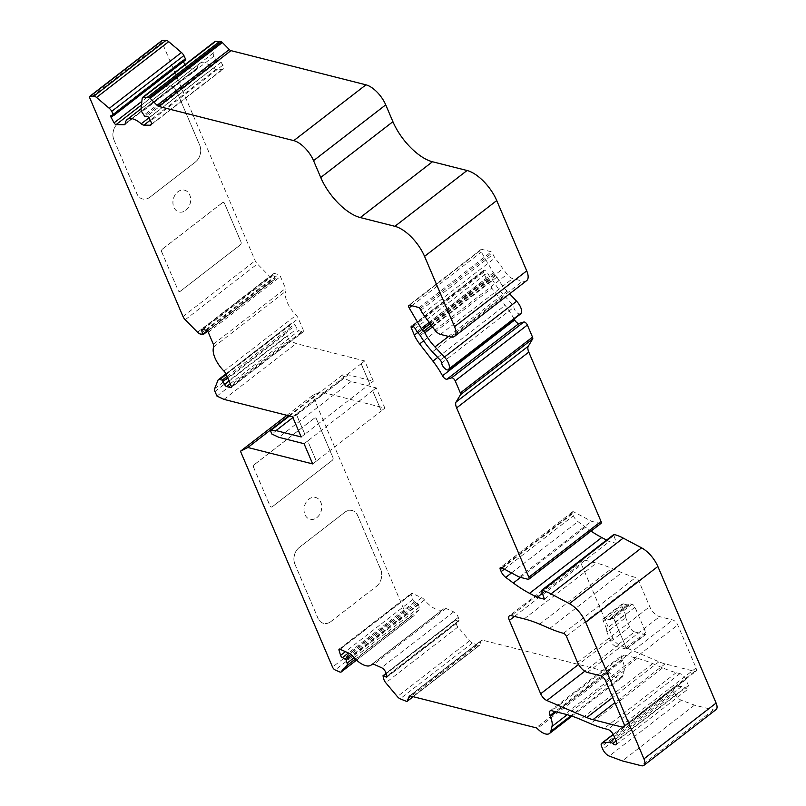 <?xml version="1.0" encoding="UTF-8"?>
<svg xmlns="http://www.w3.org/2000/svg" width="806" height="806" viewBox="0 0 806 806"><rect width="100%" height="100%" fill="white"/><g stroke="black" fill="none" stroke-linecap="round" stroke-linejoin="round"><path stroke-width="0.6" stroke-dasharray="4.03 3.02" d="M316.849 517.664A11.254 8.695 104.2 0 0 321.745 506.239A11.254 8.695 104.2 0 0 315.66 497.493A11.254 8.695 104.2 0 0 308.95 499.136A11.254 8.695 104.2 0 0 304.053 510.561A11.254 8.695 104.2 0 0 310.139 519.306A11.254 8.695 104.2 0 0 316.849 517.664M316.788 517.643A11.254 8.695 104.2 0 0 321.675 506.218A11.254 8.695 104.2 0 0 315.599 497.483A11.254 8.695 104.2 0 0 308.879 499.126A11.254 8.695 104.2 0 0 303.993 510.551A11.254 8.695 104.2 0 0 310.068 519.286A11.254 8.695 104.2 0 0 316.788 517.643M185.773 210.356A11.254 8.695 104.2 0 0 190.669 198.931A11.254 8.695 104.2 0 0 184.584 190.186A11.254 8.695 104.2 0 0 177.864 191.828A11.254 8.695 104.2 0 0 172.978 203.263A11.254 8.695 104.2 0 0 179.063 211.998A11.254 8.695 104.2 0 0 185.773 210.356M185.712 210.346A11.254 8.695 104.2 0 0 190.599 198.911A11.254 8.695 104.2 0 0 184.514 190.176A11.254 8.695 104.2 0 0 177.804 191.818A11.254 8.695 104.2 0 0 172.917 203.243A11.254 8.695 104.2 0 0 178.992 211.988A11.254 8.695 104.2 0 0 185.712 210.346M216.955 396.109L289.132 340.303L287.158 335.669A5.118 2.307 52.3 0 1 286.805 332.928L290.18 324.395A5.118 2.307 52.3 0 1 290.553 323.891A5.118 2.307 52.3 0 1 291.883 323.72L295.389 325.362L296.83 328.727A2.045 0.927 -127.7 0 0 298.804 330.732L302.895 331.77A2.045 0.927 -127.7 0 0 303.429 331.699A2.045 0.927 -127.7 0 0 303.429 330.4L298.351 318.491A5.118 2.307 -127.7 0 0 296.124 315.247A20.452 9.249 52.3 0 1 287.218 302.26A20.452 9.249 52.3 0 1 285.868 291.188A5.118 2.307 -127.7 0 0 285.526 288.417L280.448 276.508A2.045 0.927 -127.7 0 0 278.463 274.503L274.372 273.466A2.045 0.927 -127.7 0 0 273.839 273.536A2.045 0.927 -127.7 0 0 273.839 274.836L275.269 278.856L272.488 278.251A5.118 2.307 52.3 0 1 269.728 276.448L257.376 263.935A5.118 2.307 52.3 0 1 255.19 260.721L162.056 42.396A3.073 1.39 52.3 0 1 162.077 40.441M526.661 280.629A15.344 6.932 52.3 0 1 522.671 281.123L512.666 278.584A8.181 3.698 52.3 0 1 507.045 274.342L495.015 257.92A10.226 4.624 52.3 0 1 493.01 254.364L491.348 251.784L481.807 249.366A3.073 1.39 -127.7 0 0 481.011 249.467A3.073 1.39 -127.7 0 0 481.001 251.412A3.073 1.39 -127.7 0 0 481.313 252.036L493.423 272.73A3.073 1.39 -127.7 0 0 494.421 274.04L495.861 275.501A3.073 1.39 52.3 0 1 496.99 277.022A30.678 13.863 -127.7 0 0 507.125 291.137L509.624 293.797M520.646 313.907A5.118 2.307 52.3 0 1 514.369 309.071A5.118 2.307 52.3 0 1 513.896 307.237A3.073 1.39 -127.7 0 0 512.415 304.315L504.627 296.034A41.932 18.951 52.3 0 1 492.466 279.783A3.073 1.39 -127.7 0 0 491.459 278.473L490.189 277.183A3.073 1.39 52.3 0 1 489.192 275.884L487.368 272.76A3.073 1.39 -127.7 0 0 484.718 270.383L484.366 270.292A3.073 1.39 -127.7 0 0 483.57 270.393A3.073 1.39 -127.7 0 0 483.56 272.347L486.522 279.289A20.452 9.249 -127.7 0 0 491.801 288.135L505.09 305.323A51.141 23.112 52.3 0 1 514.117 318.964M716.081 709.562A10.226 4.624 52.3 0 1 713.411 709.895L694.54 705.119L681.392 700.263A7.163 3.234 52.3 0 1 674.944 693.392L673.806 690.732A5.118 2.307 52.3 0 1 673.826 687.478A5.118 2.307 52.3 0 1 674.4 687.256L681.785 686.339A5.622 2.539 52.3 0 1 684.959 687.74A5.118 2.307 -127.7 0 0 688.415 688.787A5.118 2.307 -127.7 0 0 688.435 685.543L685.906 679.619A6.136 2.771 -127.7 0 0 679.972 673.615L676.234 672.667A153.412 69.336 52.3 0 1 662.663 667.862L652.679 663.6A153.412 69.336 -127.7 0 0 637.244 658.311L624.025 654.966A7.163 3.234 -127.7 0 0 622.161 655.197A7.163 3.234 -127.7 0 0 622.131 659.741L622.494 660.588A20.452 9.249 52.3 0 1 624.166 670.663L623.018 675.468A15.344 6.932 52.3 0 1 621.708 677.655A15.344 6.932 52.3 0 1 609.447 672.748A2.045 0.927 -127.7 0 0 608.339 672.023L482.391 640.135A3.073 1.39 -127.7 0 0 481.595 640.236A3.073 1.39 -127.7 0 0 481.373 640.538L479.479 645.344A2.045 0.927 52.3 0 1 479.328 645.546A2.045 0.927 52.3 0 1 478.794 645.606L472.306 643.027A5.118 2.307 52.3 0 1 469.535 640.78L457.959 626.977A5.118 2.307 52.3 0 1 456.095 623.693L455.168 619.985L458.282 621.204A2.045 0.927 -127.7 0 0 459.047 621.214A2.045 0.927 -127.7 0 0 459.158 620.207L458.302 617.396A5.118 2.307 -127.7 0 0 458.04 616.681A5.118 2.307 -127.7 0 0 453.667 611.875L446.061 608.5A5.118 2.307 -127.7 0 0 444.156 608.459A5.118 2.307 -127.7 0 0 443.995 608.621A20.452 9.249 52.3 0 1 443.34 609.245A20.452 9.249 52.3 0 1 424.51 599.956A5.118 2.307 -127.7 0 0 421.709 597.669L412.057 593.387A2.045 0.927 -127.7 0 0 411.292 593.367A2.045 0.927 -127.7 0 0 411.181 594.385L412.773 599.593A2.045 0.927 -127.7 0 0 414.627 601.8L418.223 603.976L419.261 607.331A5.118 2.307 52.3 0 1 419.12 609.719L413.659 615.945A5.118 2.307 52.3 0 1 413.508 616.086A5.118 2.307 52.3 0 1 411.604 616.046L407.332 614.152A3.073 1.39 52.3 0 1 404.703 611.27L312.647 395.434L286.916 415.322M184.967 64.661L186.257 67.049A2.045 0.927 -127.7 0 0 188.302 68.782L196.18 68.933A5.118 2.307 -127.7 0 0 196.996 68.691A5.118 2.307 -127.7 0 0 197.48 67.684A20.452 9.249 52.3 0 1 199.414 63.654A20.452 9.249 52.3 0 1 213.399 67.986A5.118 2.307 -127.7 0 0 216.089 69.316L222.295 69.437A5.118 2.307 -127.7 0 0 223.111 69.195A5.118 2.307 -127.7 0 0 223.131 65.941A5.118 2.307 -127.7 0 0 222.768 65.205L221.146 62.203A2.045 0.927 -127.7 0 0 219.111 60.47L216.874 60.42L214.003 56.128A5.118 2.307 52.3 0 1 213.187 53.115L214.366 42.537A5.118 2.307 52.3 0 1 214.839 41.559M253.598 467.389L270.121 506.128A2.045 1.582 104.2 0 0 272.287 506.702L332.193 460.387A2.045 1.582 104.2 0 0 332.918 457.586L316.395 418.848A2.045 1.582 104.2 0 0 314.229 418.274L254.323 464.588A2.045 1.582 104.2 0 0 253.598 467.389L253.658 467.409A2.045 1.582 -75.8 0 1 254.384 464.609L254.323 464.588M330.863 621.547L376.342 586.385A12.271 9.481 104.2 0 0 380.694 569.59L357.703 515.689A12.271 9.481 104.2 0 0 352.051 510.49A12.271 9.481 104.2 0 0 344.726 512.284L299.258 547.435A12.271 9.481 104.2 0 0 294.905 564.24L317.896 618.142A12.271 9.481 104.2 0 0 323.549 623.34A12.271 9.481 104.2 0 0 330.863 621.547L330.934 621.557A12.271 9.481 -75.8 0 1 323.609 623.35A12.271 9.481 -75.8 0 1 317.957 618.152L317.896 618.142M288.84 415.815L320.032 391.696L384.855 408.108L376.231 387.898L351.063 381.52L344.051 378.246L342.61 374.881L348.182 374.79L373.359 381.157L364.735 360.947L296.145 343.578L289.132 340.303M364.735 360.947L361.128 363.738L369.752 383.948L373.359 381.157M361.189 363.758L369.813 383.968L304.849 434.192L296.235 413.982L361.128 363.738M296.235 413.982L292.558 416.752M223.967 399.383L296.145 343.578M348.182 374.79L292.89 417.538M304.849 434.192L301.182 436.963M376.231 387.898L372.624 390.688L381.248 410.899L384.855 408.108M372.684 390.709L381.309 410.919L316.345 461.143L307.731 440.932L372.624 390.688M307.731 440.932L304.053 443.703M351.063 381.52L278.886 437.326M316.345 461.143L312.678 463.913M195.334 162.026A12.271 9.481 104.2 0 0 199.686 145.221L176.695 91.33A12.271 9.481 104.2 0 0 171.043 86.131A12.271 9.481 104.2 0 0 163.719 87.914L118.25 123.076A12.271 9.481 104.2 0 0 113.898 139.881L136.889 193.772A12.271 9.481 104.2 0 0 142.541 198.971A12.271 9.481 104.2 0 0 149.866 197.188L195.395 162.046A12.271 9.481 -75.8 0 0 199.747 145.241L176.695 91.33M294.905 564.24L294.966 564.25A12.271 9.481 -75.8 0 1 299.318 547.455L299.258 547.435M344.726 512.284L344.797 512.294A12.271 9.481 -75.8 0 1 352.111 510.5A12.271 9.481 -75.8 0 1 357.763 515.709L357.703 515.689M380.694 569.59L380.754 569.6A12.271 9.481 -75.8 0 1 376.402 586.405L376.342 586.385M149.866 197.188L149.926 197.198A12.271 9.481 -75.8 0 1 142.602 198.991A12.271 9.481 -75.8 0 1 136.949 193.793L136.889 193.772M113.898 139.881L113.968 139.891A12.271 9.481 -75.8 0 1 118.311 123.086L118.25 123.076M163.719 87.914L163.789 87.935A12.271 9.481 -75.8 0 1 171.104 86.141A12.271 9.481 -75.8 0 1 176.756 91.34M332.918 457.586L332.979 457.596A2.045 1.582 -75.8 0 1 332.253 460.397L332.193 460.387M178.197 290.623A2.045 1.582 104.2 0 0 180.363 291.188L240.269 244.873A2.045 1.582 104.2 0 0 240.994 242.072L224.471 203.334A2.045 1.582 104.2 0 0 222.305 202.769L162.399 249.084A2.045 1.582 104.2 0 0 161.674 251.885L178.257 290.634A2.045 1.582 -75.8 0 0 179.204 291.5L179.144 291.49M180.363 291.188L180.423 291.208A2.045 1.582 -75.8 0 1 179.204 291.5M161.674 251.885L161.734 251.895A2.045 1.582 -75.8 0 1 162.459 249.094L162.399 249.084M222.305 202.769L222.365 202.78A2.045 1.582 -75.8 0 1 224.531 203.344L224.471 203.334M240.994 242.072L241.054 242.092A2.045 1.582 -75.8 0 1 240.329 244.883L240.269 244.873M272.287 506.702L272.347 506.712A2.045 1.582 -75.8 0 1 270.181 506.148L270.121 506.128M314.229 418.274L314.29 418.294A2.045 1.582 -75.8 0 1 316.456 418.858L316.395 418.848M304.789 434.172L296.165 413.962M185.662 59.825L183.436 59.785A2.045 0.927 -127.7 0 0 183.113 59.876A2.045 0.927 -127.7 0 0 183.244 61.478L183.365 61.689M601.024 523.386A3.073 1.39 52.3 0 1 600.218 523.487L591.413 521.25L573.842 511.931A3.073 1.39 -127.7 0 0 572.512 511.82A3.073 1.39 -127.7 0 0 572.502 513.765L573.358 515.79A7.163 3.234 -127.7 0 0 577.922 521.583L585.488 527.184A102.271 46.224 -127.7 0 0 591.04 531.104M606.565 540.101L609.336 541.572L616.58 543.405L613.668 534.781M312.647 395.434L320.032 391.696M583.433 559.797A7.163 3.234 -127.7 0 0 581.569 560.029A7.163 3.234 -127.7 0 0 581.549 564.583L612.842 637.959A7.163 3.234 -127.7 0 0 619.038 644.719L658.955 661.746A61.367 27.736 -127.7 0 0 665.131 663.872L694.732 671.358A5.118 2.307 -127.7 0 0 696.062 671.197A5.118 2.307 -127.7 0 0 696.082 667.952L677.765 625.003A5.118 2.307 -127.7 0 0 672.819 619.995L659.61 616.65A10.226 4.624 52.3 0 1 649.717 606.626L638.574 580.501A3.073 1.39 -127.7 0 0 635.642 577.509A153.412 69.336 52.3 0 1 621.829 572.643L611.835 568.381A153.412 69.336 -127.7 0 0 596.4 563.082L583.433 559.797L511.256 615.603M316.284 461.123L307.66 440.912M344.051 378.246L271.874 434.051M342.61 374.881L289.465 415.967M477.223 645.213L405.045 701.019M676.234 672.667L604.057 728.473M694.54 705.119L622.363 760.924M544.403 599.201L616.58 543.405M542.388 593.337L609.336 541.572M519.235 577.056L591.413 521.25M430.545 324.737L502.722 268.932M314.29 418.294L254.384 464.609M253.658 467.409L270.181 506.148M241.054 242.092L224.531 203.344M180.423 291.208L240.329 244.883M161.734 251.895L178.257 290.634M222.365 202.78L162.459 249.094M163.789 87.935L118.311 123.086M149.926 197.198L195.395 162.046M113.968 139.891L136.949 193.793M272.347 506.712L332.253 460.397M332.979 457.596L316.456 418.858M344.797 512.294L299.318 547.455M294.966 564.25L317.957 618.152M330.934 621.557L376.402 586.405M380.754 569.6L357.763 515.709M626.181 649.032L615.804 646.402L634.564 631.894L644.951 634.524L626.181 649.032A3.073 1.39 -127.7 0 0 626.756 649.042L613.94 619.018L626.756 649.042L645.747 634.423A3.073 1.39 -127.7 0 0 645.757 632.468L634.987 607.21A3.073 1.39 -127.7 0 0 632.015 604.198L629.053 603.825A2.045 0.927 -127.7 0 1 629.043 605.125L610.283 619.633A2.045 0.927 -127.7 0 0 610.283 618.333L628.871 603.402M615.804 646.402A5.118 2.307 52.3 0 1 610.857 641.395L606.908 632.126L625.668 617.618L625.315 614.152L622.081 606.565A4.09 1.854 52.3 0 1 622.101 603.966A4.09 1.854 52.3 0 1 623.159 603.835L628.509 605.195A2.045 0.927 -127.7 0 0 629.043 605.125M634.564 631.894A5.118 2.307 52.3 0 1 629.627 626.887L625.668 617.618M606.908 632.126L606.545 628.66L625.315 614.152M606.545 628.66L603.311 621.073A4.09 1.854 52.3 0 1 603.331 618.474A4.09 1.854 52.3 0 1 604.399 618.343L609.749 619.703A2.045 0.927 -127.7 0 0 610.283 619.633M644.951 634.524A3.073 1.39 -127.7 0 0 645.747 634.423M613.94 619.018A3.073 1.39 -127.7 0 0 613.255 618.716L610.102 617.91M213.691 346.993L285.868 291.188M411.866 305.736L481.313 252.036M441.718 363.032L513.896 307.237M458.302 617.396L386.124 673.201M417.357 603.009L350.932 654.361M222.295 69.437L151.367 124.275M404.703 611.27L332.525 667.076M407.332 614.152L335.155 669.957M214.98 391.474L287.158 335.669M412.188 326.098L484.366 270.292M412.541 326.188L484.718 270.383M413.397 326.591L483.56 272.347M415.191 328.566L487.368 272.76M214.628 388.734L286.805 332.928M214.366 42.537L142.188 98.342M213.187 53.115L141.01 108.911M214.003 56.128L141.826 111.933M215.857 59.553L143.68 115.359M216.874 60.42L144.697 116.225M219.111 60.47L146.934 116.266M221.146 62.203L148.969 118.008M222.768 65.205L150.591 121.001M216.089 69.316L150.188 120.265M213.399 67.986L148.888 117.867M197.48 67.684L125.303 123.489M196.18 68.933L125.252 123.771M188.302 68.782L141.443 105.012M186.257 67.049L141.846 101.385M183.244 61.478L113.213 115.621M183.436 59.785L111.258 115.59M162.056 42.396L89.889 98.201M411.604 616.046L339.427 671.851M413.659 615.945L356.514 660.124M419.12 609.719L355.345 659.026M419.261 607.331L354.066 657.726M418.284 604.117L351.99 655.369M414.627 601.8L348.424 652.981M412.773 599.593L345.431 651.651M411.181 594.385L340.142 649.304M412.057 593.387L339.88 649.183M421.709 597.669L349.532 653.475M424.51 599.956L352.333 655.762M443.995 608.621L372.181 664.144M446.061 608.5L373.893 664.295M453.667 611.875L381.49 667.68M459.158 620.207L386.981 676.012M458.282 621.204L387.041 676.284M455.551 619.985L386.235 673.584M455.118 620.489L382.941 676.294M456.095 623.693L383.918 679.498M457.959 626.977L385.782 682.783M469.535 640.78L397.358 696.586M472.306 643.027L400.129 698.832M478.794 645.606L406.617 701.411M479.479 645.344L413.095 696.666M481.373 640.538L409.77 695.9M482.391 640.135L410.214 695.941M608.339 672.023L536.161 727.828M609.447 672.748L537.27 728.553M623.018 675.468L570.88 715.788M624.166 670.663L567.223 714.69M622.494 660.588L556.17 711.859M622.131 659.741L555.082 711.587M624.025 654.966L551.848 710.771M637.244 658.311L565.066 714.116M652.679 663.6L580.501 719.405M662.663 667.862L590.496 723.667M679.972 673.615L607.795 729.42M685.906 679.619L613.729 735.425M688.435 685.543L616.258 741.349M684.959 687.74L616.096 740.976M681.785 686.339L614.857 738.074M674.4 687.256L613.285 734.508M673.806 690.732L601.629 746.537M674.944 693.392L602.767 749.197M681.392 700.263L609.215 756.058M713.411 709.895L641.233 765.7M694.732 671.358L624.388 725.753M696.082 667.952L623.904 723.748M665.131 663.872L614.918 702.681M658.955 661.746L612.711 697.502M619.038 644.719L584.773 671.217M612.842 637.959L578.567 664.456M514.49 616.419L581.549 564.583M524.222 618.887L596.4 563.082M539.657 624.176L611.835 568.381M549.652 628.448L621.829 572.643M563.465 633.315L635.642 577.509M566.406 636.307L638.574 580.501M577.549 662.431L649.717 606.626M587.433 672.446L659.61 616.65M600.641 675.791L672.819 619.995M605.588 680.798L677.765 625.003M541.551 590.879L613.719 535.073M520.555 577.388L585.488 527.184M511.488 572.945L577.922 521.583M504.334 569.157L573.358 515.79M502.279 568.059L572.502 513.765M501.664 567.736L573.842 511.931M528.051 579.292L600.218 523.487M437.698 357.421L505.09 305.323M423.624 340.847L491.801 288.135M417.619 332.556L486.522 279.289M417.014 331.689L489.192 275.884M418.012 332.989L490.189 277.183M419.291 334.278L491.459 278.473M420.289 335.578L492.466 279.783M432.449 351.839L504.627 296.034M440.237 360.121L512.415 304.315M448.549 336.434L507.125 291.137M432.348 326.994L496.99 277.022M431.17 325.513L495.861 275.501M429.951 323.881L494.421 274.04M429.004 322.541L493.423 272.73M409.629 305.172L481.807 249.366M419.17 307.59L491.348 251.784M420.158 308.587L492.335 252.782M420.833 310.169L493.01 254.364M422.838 313.725L495.015 257.92M434.867 330.148L507.045 274.342M440.489 334.389L512.666 278.584M450.494 336.928L522.671 281.123M183.012 316.526L255.19 260.721M185.199 319.74L257.376 263.935M197.561 332.253L269.728 276.448M200.311 334.047L272.488 278.251M202.83 334.692L275.007 278.886M207.192 330.843L275.269 278.201M203.122 329.503L273.839 274.836M202.195 329.271L274.372 273.466M206.286 330.309L278.463 274.503M208.27 332.314L280.448 276.508M213.348 344.222L285.526 288.417M223.947 371.052L296.124 315.247M226.174 374.296L298.351 318.491M231.251 386.205L303.429 330.4M231.443 387.011L302.895 331.77M230.214 383.767L298.804 330.732M229.085 381.107L296.83 328.727M227.645 377.742L295.389 325.362M227.08 376.412L294.402 324.365M226.244 374.468L291.883 323.72M218.003 380.2L290.18 324.395M610.857 641.395L629.627 626.887M603.311 621.073L622.081 606.565M604.399 618.343L623.159 603.835M609.749 619.703L628.509 605.195M610.283 618.333L629.053 603.825M632.015 604.198L613.255 618.716M634.987 607.21L615.703 622.121M645.757 632.468L626.474 647.379M150.934 125.001L223.111 69.195M483.57 270.393L411.392 326.198M141.02 108.8L199.414 63.654M124.819 124.497L196.996 68.691M110.936 115.681L183.113 59.876M356.524 660.144L413.508 616.086M339.125 649.173L411.292 593.367M372.453 664.053L443.34 609.245M371.979 664.265L444.156 608.459M386.87 677.02L459.047 621.214M386.165 673.332L455.168 619.985M413.176 696.686L479.328 645.546M409.418 696.041L481.595 640.236M571.938 716.141L621.708 677.655M549.984 710.993L622.161 655.197M616.237 744.593L688.415 688.787M613.195 734.357L673.826 687.478M623.884 727.002L696.062 671.197M581.569 560.029L509.392 615.834M572.512 511.82L500.335 567.625M481.011 249.467L408.833 305.273M275.269 278.856L207.555 331.206M273.839 273.536L201.671 329.342M303.429 331.699L231.251 387.505M290.553 323.891L225.962 373.823M622.101 603.966L603.331 618.474"/><path stroke-width="1.21" d="M292.89 417.538L276.005 430.595L301.182 436.963L292.558 416.752L223.967 399.383L216.955 396.109L214.98 391.474A5.118 2.307 52.3 0 1 214.628 388.734L218.003 380.2A5.118 2.307 52.3 0 1 218.376 379.697A5.118 2.307 52.3 0 1 219.706 379.525L222.224 380.16L224.652 384.533A2.045 0.927 -127.7 0 0 226.627 386.537L230.718 387.575A2.045 0.927 -127.7 0 0 231.251 387.505A2.045 0.927 -127.7 0 0 231.251 386.205L226.174 374.296A5.118 2.307 -127.7 0 0 223.947 371.052A20.452 9.249 52.3 0 1 215.041 358.065A20.452 9.249 52.3 0 1 213.691 346.993A5.118 2.307 -127.7 0 0 213.348 344.222L208.27 332.314A2.045 0.927 -127.7 0 0 206.286 330.309L202.195 329.271A2.045 0.927 -127.7 0 0 201.671 329.342A2.045 0.927 -127.7 0 0 201.661 330.641L203.092 334.651L200.311 334.047A5.118 2.307 52.3 0 1 197.561 332.253L185.199 319.74A5.118 2.307 52.3 0 1 183.012 316.526L89.889 98.201A3.073 1.39 52.3 0 1 89.899 96.246A3.073 1.39 52.3 0 1 90.383 96.105L93.879 96.166A5.118 2.307 52.3 0 1 96.529 97.466L109.273 108.306A5.118 2.307 52.3 0 1 111.732 111.349L113.656 115.58L111.258 115.59A2.045 0.927 -127.7 0 0 110.936 115.681A2.045 0.927 -127.7 0 0 111.067 117.283L114.079 122.855A2.045 0.927 -127.7 0 0 116.124 124.587L124.003 124.739A5.118 2.307 -127.7 0 0 124.819 124.497A5.118 2.307 -127.7 0 0 125.303 123.489A20.452 9.249 52.3 0 1 127.237 119.459A20.452 9.249 52.3 0 1 141.221 123.792A5.118 2.307 -127.7 0 0 143.911 125.121L150.118 125.232A5.118 2.307 -127.7 0 0 150.934 125.001A5.118 2.307 -127.7 0 0 150.954 121.746A5.118 2.307 -127.7 0 0 150.591 121.001L148.969 118.008A2.045 0.927 -127.7 0 0 146.934 116.266L144.697 116.225L141.826 111.933A5.118 2.307 52.3 0 1 141.01 108.911L142.188 98.342A5.118 2.307 52.3 0 1 142.662 97.365A5.118 2.307 52.3 0 1 143.478 97.123L149.07 97.597A2.045 0.927 52.3 0 1 150.168 98.312L157.12 105.364A3.073 1.39 -127.7 0 0 158.772 106.442L293.787 140.627A20.452 9.249 52.3 0 1 313.554 160.656L320.738 177.491A40.915 18.488 -127.7 0 0 360.282 217.56L394.89 226.315A30.678 13.863 52.3 0 1 424.55 256.358L454.544 326.682A15.344 6.932 52.3 0 1 454.483 336.424A15.344 6.932 52.3 0 1 450.494 336.928L440.489 334.389A8.181 3.698 52.3 0 1 434.867 330.148L422.838 313.725A10.226 4.624 52.3 0 1 420.833 310.169L419.17 307.59L409.629 305.172A3.073 1.39 -127.7 0 0 408.833 305.273A3.073 1.39 -127.7 0 0 408.823 307.217A3.073 1.39 -127.7 0 0 409.136 307.842L421.246 328.536A3.073 1.39 -127.7 0 0 422.243 329.835L423.694 331.296A3.073 1.39 52.3 0 1 424.812 332.828A30.678 13.863 -127.7 0 0 434.948 346.943L444.438 357.038A10.226 4.624 52.3 0 1 449.043 368.816L448.781 369.329A5.118 2.307 52.3 0 1 448.468 369.712A5.118 2.307 52.3 0 1 442.192 364.876A5.118 2.307 52.3 0 1 441.718 363.032A3.073 1.39 -127.7 0 0 440.237 360.121L432.449 351.839A41.932 18.951 52.3 0 1 420.289 335.578A3.073 1.39 -127.7 0 0 419.291 334.278L418.012 332.989A3.073 1.39 52.3 0 1 417.014 331.689L415.191 328.566A3.073 1.39 -127.7 0 0 412.541 326.188L412.188 326.098A3.073 1.39 -127.7 0 0 411.392 326.198A3.073 1.39 -127.7 0 0 411.382 328.153L414.344 335.084A20.452 9.249 -127.7 0 0 419.624 343.94L432.913 361.118A51.141 23.112 52.3 0 1 442.504 375.787A4.09 1.854 -127.7 0 0 446.937 379.213L451.642 377.823A3.073 1.39 52.3 0 1 455.189 380.835L460.347 392.935A3.073 1.39 52.3 0 1 460.498 394.698L456.115 402.013A10.226 4.624 -127.7 0 0 456.619 407.896L528.857 577.237A3.073 1.39 52.3 0 1 528.847 579.192A3.073 1.39 52.3 0 1 528.051 579.292L519.235 577.056L501.664 567.736A3.073 1.39 -127.7 0 0 500.335 567.625A3.073 1.39 -127.7 0 0 500.325 569.57L501.191 571.595A7.163 3.234 -127.7 0 0 505.745 577.388L513.311 582.99A102.271 46.224 -127.7 0 0 529.552 593.337L537.159 597.377L544.403 599.201L541.551 590.879L542.287 590.405A51.141 23.112 52.3 0 1 551.042 593.901L569.409 603.654A20.452 9.249 52.3 0 1 585.68 622.282L643.944 758.869A10.226 4.624 52.3 0 1 643.903 765.368A10.226 4.624 52.3 0 1 641.233 765.7L622.363 760.924L609.215 756.058A7.163 3.234 52.3 0 1 602.767 749.197L601.629 746.537A5.118 2.307 52.3 0 1 601.649 743.283A5.118 2.307 52.3 0 1 602.223 743.061L609.608 742.135A5.622 2.539 52.3 0 1 612.782 743.545A5.118 2.307 -127.7 0 0 616.237 744.593A5.118 2.307 -127.7 0 0 616.258 741.349L613.729 735.425A6.136 2.771 -127.7 0 0 607.795 729.42L604.057 728.473A153.412 69.336 52.3 0 1 590.496 723.667L580.501 719.405A153.412 69.336 -127.7 0 0 565.066 714.116L551.848 710.771A7.163 3.234 -127.7 0 0 549.984 710.993A7.163 3.234 -127.7 0 0 549.954 715.547L550.317 716.393A20.452 9.249 52.3 0 1 551.989 726.468L550.841 731.274A15.344 6.932 52.3 0 1 549.531 733.46A15.344 6.932 52.3 0 1 537.27 728.553A2.045 0.927 -127.7 0 0 536.161 727.828L410.214 695.941A3.073 1.39 -127.7 0 0 409.418 696.041A3.073 1.39 -127.7 0 0 409.196 696.344L407.302 701.149A2.045 0.927 52.3 0 1 407.151 701.351A2.045 0.927 52.3 0 1 406.617 701.411L400.129 698.832A5.118 2.307 52.3 0 1 397.358 696.586L385.782 682.783A5.118 2.307 52.3 0 1 383.918 679.498L382.991 675.791L386.104 677.01A2.045 0.927 -127.7 0 0 386.87 677.02A2.045 0.927 -127.7 0 0 386.981 676.012L386.124 673.201A5.118 2.307 -127.7 0 0 385.862 672.486A5.118 2.307 -127.7 0 0 381.49 667.68L373.893 664.295A5.118 2.307 -127.7 0 0 371.979 664.265A5.118 2.307 -127.7 0 0 371.818 664.416A20.452 9.249 52.3 0 1 371.163 665.051A20.452 9.249 52.3 0 1 352.333 655.762A5.118 2.307 -127.7 0 0 349.532 653.475L339.88 649.183A2.045 0.927 -127.7 0 0 339.125 649.173A2.045 0.927 -127.7 0 0 339.004 650.18L340.595 655.399A2.045 0.927 -127.7 0 0 342.449 657.605L346.056 659.782L347.084 663.126A5.118 2.307 52.3 0 1 346.953 665.524L341.482 671.751A5.118 2.307 52.3 0 1 341.331 671.892A5.118 2.307 52.3 0 1 339.427 671.851L335.155 669.957A3.073 1.39 52.3 0 1 332.525 667.076L240.47 451.239L286.916 415.322M89.899 96.246L162.077 40.441A3.073 1.39 52.3 0 1 162.56 40.3L166.056 40.371A5.118 2.307 52.3 0 1 168.696 41.66L181.451 52.501A5.118 2.307 52.3 0 1 183.909 55.554L185.823 59.775L113.737 115.439M240.47 451.239L247.855 447.501L312.678 463.913L304.053 443.703L278.886 437.326L271.874 434.051L270.433 430.686L289.465 415.967M247.855 447.501L288.84 415.815M183.365 61.689L184.967 64.661M142.662 97.365L214.839 41.559A5.118 2.307 52.3 0 1 215.655 41.318L221.247 41.791A2.045 0.927 52.3 0 1 222.345 42.517L229.297 49.559A3.073 1.39 -127.7 0 0 230.949 50.637L365.964 84.821A20.452 9.249 52.3 0 1 385.731 104.851L392.915 121.696A40.915 18.488 -127.7 0 0 432.459 161.754L467.067 170.509A30.678 13.863 52.3 0 1 496.728 200.563L526.721 270.876A15.344 6.932 52.3 0 1 526.661 280.629L454.483 336.424M509.624 293.797L516.616 301.232A10.226 4.624 52.3 0 1 521.22 313.01L520.958 313.524A5.118 2.307 52.3 0 1 520.646 313.907L448.468 369.712M514.117 318.964A51.141 23.112 52.3 0 1 514.671 319.982A4.09 1.854 -127.7 0 0 519.114 323.408L523.819 322.017A3.073 1.39 52.3 0 1 527.366 325.03L532.524 337.13A3.073 1.39 52.3 0 1 532.675 338.893L528.293 346.207A10.226 4.624 -127.7 0 0 528.796 352.091L601.034 521.442A3.073 1.39 52.3 0 1 601.024 523.386L528.847 579.192M591.04 531.104A102.271 46.224 -127.7 0 0 601.729 537.531L606.565 540.101M613.668 534.781L614.464 534.6A51.141 23.112 52.3 0 1 623.219 538.096L641.586 547.848A20.452 9.249 52.3 0 1 657.857 566.477L716.111 703.064A10.226 4.624 52.3 0 1 716.081 709.562L643.903 765.368M276.005 430.595L270.433 430.686M219.665 41.398L147.488 97.194M578.567 664.456L540.665 693.765A7.163 3.234 -127.7 0 0 546.871 700.525L586.778 717.552A61.367 27.736 -127.7 0 0 592.954 719.667L622.554 727.163A5.118 2.307 -127.7 0 0 623.884 727.002A5.118 2.307 -127.7 0 0 623.904 723.748L605.588 680.798A5.118 2.307 52.3 0 0 600.641 675.791L587.433 672.446A10.226 4.624 -127.7 0 1 577.549 662.431L566.406 636.307A3.073 1.39 52.3 0 0 563.465 633.315A153.412 69.336 -127.7 0 1 549.652 628.448L539.657 624.176A153.412 69.336 52.3 0 0 524.222 618.887L511.256 615.603A7.163 3.234 52.3 0 0 509.392 615.834A7.163 3.234 52.3 0 0 509.372 620.388L514.49 616.419M540.665 693.765L509.372 620.388M537.159 597.377L542.388 593.337M409.136 307.842L411.866 305.736M350.932 654.361L345.18 658.814M185.763 58.979L113.586 114.784M151.367 124.275L150.118 125.232M411.382 328.153L413.397 326.591M385.731 104.851L313.554 160.656M365.964 84.821L293.787 140.627M230.949 50.637L158.772 106.442M229.297 49.559L157.12 105.364M222.345 42.517L150.168 98.312M221.247 41.791L149.07 97.597M215.655 41.318L143.478 97.123M150.188 120.265L143.911 125.121M148.888 117.867L141.221 123.792M125.252 123.771L124.003 124.739M141.443 105.012L116.124 124.587M141.846 101.385L114.079 122.855M113.213 115.621L111.067 117.283M183.909 55.554L111.732 111.349M181.451 52.501L109.273 108.306M168.696 41.66L96.529 97.466M166.056 40.371L93.879 96.166M162.56 40.3L90.383 96.105M356.514 660.124L341.482 671.751M355.345 659.026L346.953 665.524M354.066 657.726L347.084 663.126M351.99 655.369L346.106 659.923M348.424 652.981L342.449 657.605M345.431 651.651L340.595 655.399M340.142 649.304L339.004 650.18M387.041 676.284L386.104 677.01M386.235 673.584L383.374 675.791M413.095 696.666L407.302 701.149M409.77 695.9L409.196 696.344M570.88 715.788L550.841 731.274M567.223 714.69L551.989 726.468M556.17 711.859L550.317 716.393M555.082 711.587L549.954 715.547M616.096 740.976L612.782 743.545M614.857 738.074L609.608 742.135M613.285 734.508L602.223 743.061M716.111 703.064L643.944 758.869M624.388 725.753L622.554 727.163M614.918 702.681L592.954 719.667M612.711 697.502L586.778 717.552M584.773 671.217L546.871 700.525M585.68 622.282L657.857 566.477M569.409 603.654L641.586 547.848M551.042 593.901L623.219 538.096M542.287 590.405L614.464 534.6M541.854 590.294L614.031 534.499M529.552 593.337L601.729 537.531M513.311 582.99L520.555 577.388M505.745 577.388L511.488 572.945M501.191 571.595L504.334 569.157M500.325 569.57L502.279 568.059M528.857 577.237L601.034 521.442M456.619 407.896L528.796 352.091M456.115 402.013L528.293 346.207M460.498 394.698L532.675 338.893M460.347 392.935L532.524 337.13M455.189 380.835L527.366 325.03M451.642 377.823L523.819 322.017M446.937 379.213L519.114 323.408M442.504 375.787L514.671 319.982M432.913 361.118L437.698 357.421M419.624 343.94L423.624 340.847M414.344 335.084L417.619 332.556M448.781 369.329L520.958 313.524M449.043 368.816L521.22 313.01M444.438 357.038L516.616 301.232M434.948 346.943L448.549 336.434M424.812 332.828L432.348 326.994M423.694 331.296L431.17 325.513M422.243 329.835L429.951 323.881M421.246 328.536L429.004 322.541M454.544 326.682L526.721 270.876M424.55 256.358L496.728 200.563M394.89 226.315L467.067 170.509M360.282 217.56L432.459 161.754M320.738 177.491L392.915 121.696M203.092 334.006L207.192 330.843M201.661 330.641L203.122 329.503M230.718 387.575L231.443 387.011M226.627 386.537L230.214 383.767M224.652 384.533L229.085 381.107M223.212 381.167L227.645 377.742M222.224 380.16L227.08 376.412M219.706 379.525L226.244 374.468M127.237 119.459L141.02 108.8M113.656 115.58L185.823 59.775M341.331 671.892L356.524 660.144M371.163 665.051L372.453 664.053M382.991 675.791L386.165 673.332M407.151 701.351L413.176 696.686M549.531 733.46L571.938 716.141M601.649 743.283L613.195 734.357M613.769 534.529L541.592 590.335M207.555 331.206L203.092 334.651M225.962 373.823L218.376 379.697"/></g></svg>
